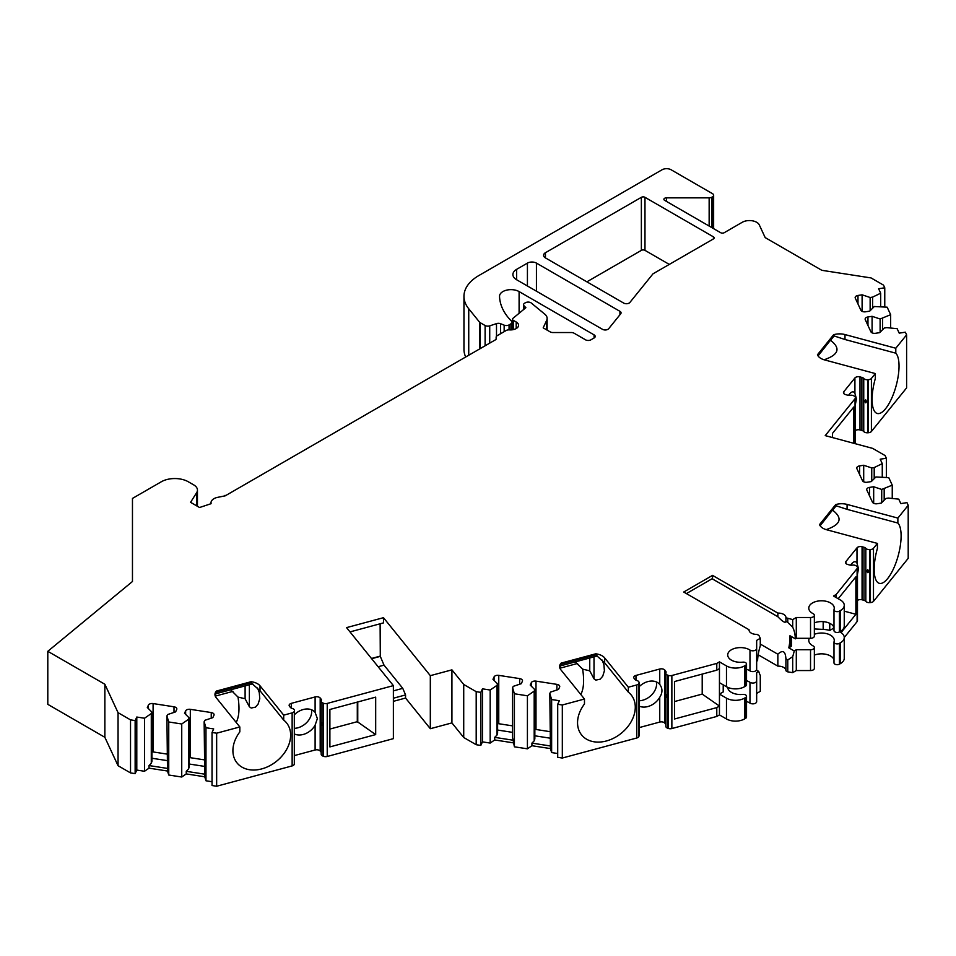 <?xml version="1.0" encoding="UTF-8"?>
<svg xmlns="http://www.w3.org/2000/svg" width="956" height="956" viewBox="0 0 956 956"><rect width="100%" height="100%" fill="white"/><g stroke="black" fill="none" stroke-linecap="round" stroke-linejoin="round"><path stroke-width="1.43" d="M841.053 632.645L855.883 614.278L855.883 576.838L838.197 598.731M844.256 611.159L855.883 614.278M639.05 700.76A15.284 11.317 141.1 0 0 641.07 700.581A15.284 11.317 141.1 0 0 654.633 690.937A15.284 11.317 141.1 0 0 656.402 681.939M674.518 701.549L702.206 694.092L702.206 674.1M516.622 269.353L516.622 279.75A12.739 7.349 180 0 1 512.894 274.551A12.739 7.349 180 0 1 516.622 269.353L527.425 263.103A6.369 3.681 180 0 1 536.436 263.103L536.436 291.186M516.622 279.75L602.507 329.33A3.824 2.211 180 0 0 608.673 328.709L620.707 313.807A3.824 2.211 180 0 0 621.065 312.875A3.824 2.211 180 0 0 619.942 311.321L536.436 263.103M545.446 257.905A6.369 3.681 180 0 1 543.582 255.312A6.369 3.681 180 0 1 545.446 252.707L545.446 257.905L623.706 303.088A3.824 2.211 180 0 0 629.873 302.466L653.008 273.81L713.427 238.928A2.545 1.47 180 0 0 714.18 237.889A2.545 1.47 180 0 0 713.427 236.849L644.977 197.318L644.977 250.364A2.545 1.47 0 0 0 641.368 250.364L586.876 281.829M644.977 197.318A2.545 1.47 180 0 0 641.368 197.318L545.446 252.707M546.689 329.868L546.689 320.308L543.187 327.848L550.178 331.887A3.824 2.211 180 0 0 552.879 332.533L571.33 332.533A3.824 2.211 0 0 1 574.03 333.178L585.526 339.81A3.824 2.211 180 0 0 590.928 339.81L594.082 337.994A3.824 2.211 180 0 0 595.206 336.428A3.824 2.211 180 0 0 594.082 334.875L594.082 337.994M546.689 320.308A12.739 7.349 0 0 0 547.131 318.408A12.739 7.349 0 0 0 544.824 314.189L531.285 303.028A3.824 2.211 0 0 0 525.453 302.729L524.689 303.171A3.824 2.211 0 0 0 523.565 304.737A3.824 2.211 0 0 0 524.043 305.8L525.86 307.713A3.824 2.211 0 0 0 525.657 307.856L512.978 318.312A2.689 1.554 0 0 0 512.488 319.208A2.689 1.554 0 0 0 513.276 320.308L513.276 329.629M496.14 339.153L496.14 337.205A3.824 2.211 0 0 1 497.251 335.652L506.286 330.441A3.824 2.211 0 0 1 509.429 329.868A8.03 4.637 0 0 0 518.558 325.267A8.03 4.637 0 0 0 516.204 321.993L513.276 320.308M496.14 337.205A3.824 2.211 0 0 0 496.272 337.779L496.272 338.926M211.001 503.704L211.001 502.844A10.193 5.879 0 0 1 216.94 497.49L225.246 495.817L495.28 339.918A3.824 2.211 0 0 0 496.403 338.352A3.824 2.211 0 0 0 496.272 337.779M211.001 502.844A10.193 5.879 0 0 0 211.097 503.681L199.565 507.517L190.567 502.318L196.685 492.615A12.739 7.349 0 0 0 197.45 490.093A12.739 7.349 0 0 0 193.721 484.895L188.308 481.776A19.108 11.03 0 0 0 161.289 481.776L132.466 498.423L132.466 581.499L47.8 651.311L104.861 684.257L104.861 737.303L47.8 704.345L47.8 651.311M292.142 712.877A3.824 2.211 0 0 0 294.317 711.109L294.317 764.143A3.824 2.211 0 0 1 292.142 765.911L292.142 712.877L283.705 715.148L260.02 685.811A12.739 7.349 0 0 0 251.093 681.724L216.462 691.045A12.739 7.349 0 0 0 214.957 694.522A12.739 7.349 0 0 0 216.152 697.629L239.837 726.954L216.654 733.192L212.041 732.475L213.69 728.926L205.97 727.731L204.142 721.744L204.799 720.322L212.841 717.645L213.941 715.267A3.824 2.211 0 0 0 214.072 714.694A3.824 2.211 0 0 0 211.24 712.555L190.316 709.328A3.824 2.211 0 0 0 185.643 710.882L184.532 713.26L189.18 717.908L188.511 719.318L181.736 723.991L168.746 721.971L166.906 715.984L167.575 714.562L175.605 711.885L176.705 709.507A3.824 2.211 0 0 0 176.836 708.934A3.824 2.211 0 0 0 174.004 706.795L153.091 703.568A3.824 2.211 0 0 0 148.407 705.122L147.308 707.5L151.944 712.148L151.287 713.558L144.511 718.231L136.792 717.036L135.143 720.585L130.53 719.868L118.054 712.674L104.861 684.257M294.4 710.678A3.824 2.211 0 0 0 294.424 710.451A3.824 2.211 0 0 0 292.213 708.444A3.824 2.211 0 0 1 290.373 707.38L289.489 706.281A3.824 2.211 0 0 1 289.13 705.349A3.824 2.211 0 0 1 291.329 703.353L291.329 708.121M321.18 701.19A3.824 2.211 0 0 0 322.865 703.019L323.475 703.258L323.475 756.292L322.865 756.053A3.824 2.211 0 0 1 321.18 754.224L321.18 701.19A3.824 2.211 0 0 1 321.312 700.617A3.824 2.211 0 0 0 321.443 700.043A3.824 2.211 0 0 0 321.085 699.111L320.188 698.011A3.824 2.211 0 0 0 315.11 696.948L291.329 703.353M323.475 703.258A3.824 2.211 0 0 0 327.227 703.425L393.382 685.619L346.55 627.626L383.487 617.684L430.32 675.665L451.925 669.857L451.925 722.903L430.32 728.711L405.559 698.047L393.382 701.334M636.768 684.95A3.824 2.211 0 0 0 638.955 683.182L638.955 736.228A3.824 2.211 0 0 1 636.768 737.996L636.768 684.95L628.343 687.221L604.658 657.895A12.739 7.349 0 0 0 595.731 653.808L561.1 663.129A12.739 7.349 0 0 0 559.595 666.595A12.739 7.349 0 0 0 560.79 669.702L584.475 699.027L562.319 704.99L557.707 704.285L559.356 700.724L551.636 699.529L549.808 693.542L550.465 692.12L558.507 689.443L559.607 687.065A3.824 2.211 0 0 0 559.738 686.492A3.824 2.211 0 0 0 556.906 684.365L535.993 681.126A3.824 2.211 0 0 0 531.309 682.68L530.21 685.058L534.846 689.706L534.189 691.128L527.413 695.789L514.412 693.769L512.583 687.782L513.241 686.36L521.271 683.683L522.382 681.305A3.824 2.211 0 0 0 522.502 680.732A3.824 2.211 0 0 0 519.67 678.605L498.757 675.366A3.824 2.211 0 0 0 494.073 676.92L492.973 679.298L497.61 683.946L496.953 685.368L490.177 690.029L482.457 688.834L480.808 692.383L476.196 691.666L463.72 684.472L451.925 669.857M639.038 682.751A3.824 2.211 0 0 0 639.05 682.524A3.824 2.211 0 0 0 636.851 680.529A3.824 2.211 0 0 1 635.011 679.453L634.115 678.366A3.824 2.211 0 0 1 633.756 677.434A3.824 2.211 0 0 1 635.967 675.426L635.967 680.194M665.818 673.263A3.824 2.211 0 0 0 667.503 675.091L668.113 675.33L668.113 728.376L667.503 728.137A3.824 2.211 0 0 1 665.818 726.309L665.818 673.263A3.824 2.211 0 0 1 665.95 672.689A3.824 2.211 0 0 0 666.069 672.128A3.824 2.211 0 0 0 665.711 671.196L664.826 670.096A3.824 2.211 0 0 0 659.748 669.021L635.967 675.426M668.113 675.33A3.824 2.211 0 0 0 671.865 675.498L716.785 663.404L716.785 670.168L719.45 668.626L719.45 706.066L702.206 694.092M749.038 630.231L749.038 629.741A7.648 4.41 0 0 0 749.026 629.98A7.648 4.41 0 0 0 757.092 634.39L758.945 635.465L760.271 638.309L756.662 640.389L756.662 648.598A3.824 2.211 180 0 1 754.2 650.666A3.824 2.211 180 0 1 749.982 650.068A12.739 7.349 180 0 0 735.929 648.072A12.739 7.349 180 0 0 727.707 654.944A12.739 7.349 180 0 0 742.764 662.173A3.179 1.84 180 0 1 746.528 663.99A3.179 1.84 180 0 1 745.596 665.28L744.497 665.926A12.739 7.349 180 0 1 726.476 665.926L719.45 661.863L716.785 663.404M749.038 629.741L683.707 592.027L712.531 575.381L777.849 613.095A7.648 4.41 0 0 1 785.928 617.504A7.648 4.41 0 0 1 785.916 617.755L792.691 619.584L792.691 627.196L787.768 622.44L787.768 618.819M796.3 617.504L796.3 638.309L810.533 638.309A3.824 2.211 0 0 0 814.357 636.098L814.357 615.294A3.824 2.211 0 0 1 810.533 617.504L796.3 617.504L792.691 619.584M814.357 615.294A3.824 2.211 0 0 0 813.066 613.644A12.739 7.349 180 0 1 808.776 608.147A12.739 7.349 180 0 1 821.515 600.786A12.739 7.349 180 0 1 834.253 608.147A12.739 7.349 180 0 1 834.038 609.486A3.179 1.84 0 0 0 833.99 609.82A3.179 1.84 0 0 0 835.95 611.517A3.179 1.84 0 0 0 839.428 611.111L840.527 610.478A12.739 7.349 0 0 0 844.256 605.279A12.739 7.349 0 0 0 840.527 600.081L833.501 596.018L836.177 594.477L836.177 597.56M712.531 228.006L712.531 196.805L711.85 197.199A3.824 2.211 0 0 1 709.149 197.844L666.44 197.844A2.545 1.47 180 0 0 663.894 199.314A2.545 1.47 180 0 0 664.635 200.354L720.633 232.69A2.545 1.47 180 0 0 724.242 232.69L742.25 222.282A10.193 5.879 0 0 1 759.303 224.923L765.182 237.602L821.837 270.309L871.059 277.933L883.523 285.127L884.766 287.792L878.612 288.748L880.679 293.205L872.601 297.113L870.139 297.495L862.109 294.818L857.986 295.452A3.824 2.211 0 0 0 855.154 297.579A3.824 2.211 0 0 0 855.285 298.153L860.89 310.234A3.824 2.211 0 0 0 865.574 311.787L869.697 311.154L874.334 306.518L887.168 307.187L890.657 314.691L880.118 318.993L872.087 316.317L867.964 316.95A3.824 2.211 0 0 0 865.132 319.077A3.824 2.211 0 0 0 865.264 319.651L870.868 331.732A3.824 2.211 0 0 0 875.553 333.286L879.663 332.652L884.312 328.016L886.774 327.633L897.146 328.685L899.214 333.142L905.368 332.186L906.611 334.851L895.796 348.235L844.996 334.564A12.739 7.349 0 0 0 833.608 334.743L817.464 354.736A12.739 7.349 0 0 0 824.538 359.898L875.338 373.569L871.406 378.433A3.824 2.211 180 0 1 868.347 379.699L867.606 379.735A3.824 2.211 180 0 1 863.746 378.48A3.824 2.211 180 0 0 861.894 377.417L859.994 376.903A3.824 2.211 180 0 0 854.915 377.967L843.825 391.697A3.824 2.211 180 0 0 843.467 392.629A3.824 2.211 180 0 0 845.678 394.637L847.578 395.139A3.824 2.211 180 0 0 850.183 395.27A3.824 2.211 180 0 1 854.329 396.178L854.748 396.525A3.824 2.211 180 0 1 855.405 397.768A3.824 2.211 180 0 1 855.046 398.7L825.231 435.613L872.649 448.376L885.125 455.582L886.355 458.247L880.201 459.191L882.269 463.648L874.202 467.556L871.741 467.938L863.698 465.261L859.587 465.907A3.824 2.211 0 0 0 856.755 468.034A3.824 2.211 0 0 0 856.875 468.607L862.479 480.677A3.824 2.211 0 0 0 867.164 482.242L871.286 481.597L875.923 476.96L888.769 477.642L892.247 485.146L881.719 489.436L873.676 486.759L869.554 487.393A3.824 2.211 0 0 0 866.722 489.532A3.824 2.211 0 0 0 866.853 490.093L872.458 502.175A3.824 2.211 0 0 0 877.142 503.74L881.265 503.095L885.901 498.458L888.363 498.076L898.748 499.14L900.815 503.597L906.969 502.641L908.2 505.306L897.875 518.092L847.076 504.421A12.739 7.349 0 0 0 835.687 504.601L819.531 524.593A12.739 7.349 0 0 0 826.617 529.744L877.417 543.414L873.485 548.29A3.824 2.211 180 0 1 870.414 549.545L869.673 549.592A3.824 2.211 180 0 1 865.825 548.338A3.824 2.211 180 0 0 863.973 547.262L862.073 546.76A3.824 2.211 180 0 0 856.994 547.824L845.905 561.554A3.824 2.211 180 0 0 845.546 562.486A3.824 2.211 180 0 0 847.745 564.482L849.657 564.996A3.824 2.211 180 0 0 852.25 565.127A3.824 2.211 180 0 1 856.409 566.024L856.827 566.382A3.824 2.211 180 0 1 857.472 567.613A3.824 2.211 180 0 1 857.114 568.545L836.177 594.477M712.531 196.805A3.824 2.211 0 0 0 713.642 195.239A3.824 2.211 0 0 0 712.531 193.686L671.1 169.762A6.369 3.681 0 0 0 662.09 169.762L478.884 275.531A50.955 29.421 0 0 0 463.959 296.336A50.955 29.421 0 0 0 468.739 308.764L468.739 355.238M479.494 349.024L479.494 322.088L468.739 308.764M479.494 322.088A3.824 2.211 0 0 0 480.259 322.722L485.11 325.518A3.824 2.211 0 0 0 489.723 325.865L496.499 323.618A3.824 2.211 180 0 1 500.597 323.714L500.597 333.716M510.922 329.904L510.922 323.821L509.058 324.909A3.824 2.211 0 0 1 504.159 325.16L500.597 323.714M510.922 323.821A3.824 2.211 0 0 0 512.046 322.268A3.824 2.211 0 0 0 511.532 321.168L511.46 321.085A89.171 51.481 0 0 1 499.534 296.396A11.46 6.62 0 0 1 499.534 296.264A11.46 6.62 0 0 1 506.608 290.146A11.46 6.62 0 0 1 519.096 291.58L594.082 334.875M245.106 685.906L245.106 698.74L249.373 706.747L251.189 708.038L255.479 707.141L258.084 704.154L259.769 698.728L259.291 692.61L257.511 687.985M249.373 684.759L249.373 706.747M589.744 657.979L589.744 670.813L594.011 678.82L595.815 680.11L600.117 679.214L602.722 676.227L604.407 670.801L603.929 664.683L602.149 660.07M594.011 656.832L594.011 678.82M669.296 264.406L644.977 250.364M830.597 340.372C840.898 348.295 838.735 354.76 824.12 359.767M818.061 355.895L833.883 335.855M895.796 348.235L895.796 353.182L844.996 339.511L833.608 335.783L833.608 334.743M834.158 335.926L817.762 355.405M875.338 373.569L875.338 378.504A31.847 10.994 -74.9 0 0 877.285 413.494A31.847 10.994 -74.9 0 0 895.294 388.674A31.847 10.994 -74.9 0 0 895.796 353.182M864.762 401.078C866.65 406.623 866.698 396.716 864.762 401.078M906.611 334.851L906.611 387.897L871.406 431.479A3.824 2.211 180 0 1 868.347 432.733L867.606 432.781A3.824 2.211 180 0 1 863.746 431.526A3.824 2.211 180 0 0 861.894 430.463L859.994 429.949A3.824 2.211 180 0 0 855.405 430.559M855.405 404.316L856.445 398.843L854.915 393.406A15.284 5.27 -74.9 0 0 853.35 391.912A15.284 5.27 -74.9 0 0 848.546 395.318M832.449 437.549L832.449 433.427L853.804 406.993L853.804 443.309M463.72 684.472L463.72 737.506L451.925 722.903M476.196 691.666L476.196 744.712L463.72 737.506M562.319 704.99L562.319 758.036L557.707 757.319L557.707 704.285M534.189 691.128L534.189 740.864L531.93 743.123L531.93 745.716L527.413 748.823L514.412 746.815L512.583 737.53L512.583 687.782M514.412 746.815L514.412 693.769M496.953 685.368L496.953 735.104L494.694 737.363L513.193 740.219M494.694 737.363L494.694 739.956L490.177 743.063L490.177 690.029M497.61 683.946L497.61 733.133L496.953 735.104M512.583 725.867L498.757 723.728A3.824 2.211 0 0 0 497.61 723.656M549.808 693.542L550.417 745.979L531.93 743.123M549.808 731.627L535.993 729.488A3.824 2.211 0 0 0 534.846 729.416M497.61 730.049L512.583 732.368M534.846 735.809L549.808 738.128M534.846 689.706L534.846 738.892L534.189 740.864M527.413 748.823L527.413 695.789M494.694 739.956L513.193 742.824M531.93 745.716L550.417 748.584L550.417 745.979M557.707 753.519L551.636 752.575L550.417 748.584M551.636 752.575L551.636 699.529M482.457 688.834L482.457 741.88L480.808 745.429L480.808 692.383M490.177 743.063L482.457 741.88M480.808 745.429L476.196 744.712M584.475 699.027L584.475 703.975A31.847 23.565 -38.9 0 0 581.63 734.973A31.847 23.565 -38.9 0 0 621.221 733.3A31.847 23.565 -38.9 0 0 631.187 694.952A31.847 23.565 -38.9 0 0 628.343 692.156L604.658 662.831L595.731 654.848L595.731 653.808M559.834 668.017L561.1 663.129M628.343 687.221L628.343 692.156M886.355 477.391L886.355 458.247M892.247 498.47L892.247 485.146M884.181 489.054L884.181 500.191M881.719 489.436L881.719 502.641M873.676 486.759L873.676 503.286M874.202 467.556L874.202 478.693M871.741 467.938L871.741 481.155M863.698 465.261L863.698 481.788M882.269 476.984L882.269 463.648M908.2 505.306L908.2 558.352L873.485 601.324A3.824 2.211 180 0 1 870.414 602.591L869.673 602.639A3.824 2.211 180 0 1 865.825 601.372A3.824 2.211 180 0 0 863.973 600.308L862.073 599.794A3.824 2.211 180 0 0 857.472 600.416M832.676 510.217C842.977 518.14 840.814 524.605 826.187 529.624M820.129 525.752L835.95 505.7M897.875 518.092L897.875 523.04L847.076 509.357L835.687 505.64L835.687 504.601M836.237 505.784L819.83 525.262M877.417 543.414L877.417 548.362A31.847 10.994 -74.9 0 0 879.365 583.351A31.847 10.994 -74.9 0 0 897.373 558.519A31.847 10.994 -74.9 0 0 897.875 523.04M850.625 565.175A15.284 5.27 -74.9 0 1 855.417 561.77A15.284 5.27 -74.9 0 1 856.994 563.263L858.512 568.689L857.472 574.162M866.829 570.935C868.729 576.468 868.765 566.561 866.829 570.935M857.472 567.613L857.472 620.659A3.824 2.211 180 0 1 857.114 621.591L844.256 637.509A12.739 7.349 0 0 0 840.527 632.322L839.631 631.797M829.748 623.336L829.748 630.434L833.501 628.259L833.501 626.455M814.357 628.952L823.176 629.395A19.108 11.03 180 0 1 829.748 630.434M792.691 627.196A44.585 25.74 120 0 1 795.368 638.847L789.967 635.716A44.585 25.74 120 0 1 788.808 647.833L790.576 646.806A3.179 1.84 0 0 0 791.508 645.503L791.508 636.612M788.808 647.833L794.209 650.952L796.3 649.745L810.533 649.745A3.824 2.211 0 0 0 814.357 647.535A3.824 2.211 0 0 0 813.066 645.886A12.739 7.349 180 0 1 808.776 640.389A12.739 7.349 180 0 1 809.302 638.309M814.357 634.306A12.739 7.349 180 0 1 827.478 633.888A12.739 7.349 180 0 1 834.253 640.389A12.739 7.349 180 0 1 834.038 641.727A3.179 1.84 0 0 0 833.99 642.062A3.179 1.84 0 0 0 835.95 643.758A3.179 1.84 0 0 0 839.428 643.364L840.527 642.719A12.739 7.349 0 0 0 844.256 637.521L844.256 658.326A12.739 7.349 0 0 1 840.527 663.524L839.428 664.157A3.179 1.84 0 0 1 835.95 664.563A3.179 1.84 0 0 1 833.99 662.855L833.99 642.062M844.256 605.279L844.256 626.084A12.739 7.349 180 0 1 840.527 631.283L839.428 631.916A3.179 1.84 0 0 1 835.95 632.322A3.179 1.84 0 0 1 833.99 630.613L833.99 609.82M814.357 655.111A12.739 7.349 180 0 1 833.99 659.688M814.357 622.858A12.739 7.349 180 0 1 833.99 627.447M796.3 649.745L796.3 670.55L810.533 670.55A3.824 2.211 0 0 0 814.357 668.34L814.357 647.535M702.397 674.04L702.397 694.331M716.785 670.168L674.518 681.544L674.518 718.984L716.785 707.607L719.45 706.066L719.45 714.909L716.785 716.45L671.865 728.544L671.865 675.498M723.214 684.831L723.214 691.941L719.45 694.104L726.476 698.167L726.476 718.972L719.45 714.909M727.719 687.352A12.739 7.349 0 0 0 742.764 694.415A3.179 1.84 180 0 1 746.528 696.231L746.528 717.024A3.179 1.84 180 0 1 745.596 718.326L744.497 718.972A12.739 7.349 180 0 1 726.476 718.972M746.528 696.231A3.179 1.84 180 0 1 745.596 697.522L744.497 698.167A12.739 7.349 180 0 1 726.476 698.167M746.528 663.99L746.528 684.783A3.179 1.84 180 0 1 745.596 686.085L744.497 686.731A12.739 7.349 180 0 1 726.476 686.731L719.45 682.668M756.471 670.108L758.753 671.423L756.662 672.63L756.662 680.851A3.824 2.211 180 0 1 754.2 682.907A3.824 2.211 180 0 1 749.982 682.309A12.739 7.349 0 0 0 746.528 680.732M746.528 701.525A12.739 7.349 180 0 1 749.982 703.114A3.824 2.211 180 0 0 754.2 703.712A3.824 2.211 180 0 0 756.662 701.644L756.662 680.851M756.662 648.598L756.662 669.403A3.824 2.211 180 0 1 754.2 671.471A3.824 2.211 180 0 1 749.982 670.873A12.739 7.349 0 0 0 746.528 669.284M758.753 671.423A44.585 25.74 120 0 0 760.271 675.414L760.271 691.343L756.662 693.423M760.271 638.309L760.271 645.921A44.585 25.74 120 0 0 757.594 660.644L756.662 661.182M712.531 575.381L712.531 578.5L686.408 593.58M719.45 661.863L719.45 668.626M796.3 670.55L792.691 672.63L787.768 671.865L787.768 659.939L792.691 656.688A44.585 25.74 120 0 0 794.209 650.952M792.691 656.688L792.691 672.63M795.368 638.847L796.3 638.309M716.785 707.607L716.785 716.45M785.916 670.299A7.648 4.41 0 0 0 777.849 666.141L777.849 654.215C782.773 649.59 785.462 651.144 785.916 658.863L785.928 658.194M787.768 671.865L785.916 670.789L785.916 658.863L787.768 659.939M777.849 613.095L777.849 616.716C782.809 621.83 785.485 623.384 785.916 621.364L785.928 621.543M787.768 622.44L785.916 621.364L785.916 617.755M777.849 616.716L712.101 578.75M777.849 654.215L760.271 644.057M777.849 666.141L758.168 654.776M639.05 706.078A15.284 11.317 141.1 0 0 659.748 697.271C662.675 692.694 662.675 688.428 659.748 684.46A15.284 11.317 141.1 0 0 639.05 686.802M665.878 695.49C666.691 701.596 666.714 691.702 665.878 695.49M665.818 724.373A3.824 2.211 0 0 0 665.711 724.23L664.826 723.13A3.824 2.211 0 0 0 659.748 722.067L639.05 727.635M668.113 728.376A3.824 2.211 0 0 0 671.865 728.544M636.768 737.996L562.319 758.036M575.309 661.863L582.634 669.152C584.379 680.385 583.781 688.834 580.818 694.51M589.744 670.813L582.634 669.152M559.905 668.208L577.603 663.44M378.134 666.738L384.025 665.149L402.763 688.344L405.559 694.928L393.382 698.215M371.645 658.708L380.297 656.378L384.025 665.149M393.382 690.877L402.763 688.344M405.559 694.928L405.559 698.047M349.992 631.904L383.487 622.882L383.487 617.684M380.118 623.79L380.297 656.378M430.32 728.711L430.32 675.665M323.475 756.292A3.824 2.211 0 0 0 327.227 756.471L393.382 738.653L393.382 685.619M884.766 306.948L884.766 287.792M890.657 328.028L890.657 314.691M882.579 318.611L882.579 329.736M880.118 318.993L880.118 332.198M872.087 316.317L872.087 332.843M872.601 297.113L872.601 308.238M870.139 297.495L870.139 310.7M862.109 294.818L862.109 311.345M880.679 306.529L880.679 293.205M463.959 296.336L463.959 349.382A50.955 29.421 0 0 0 465.703 356.994M230.671 689.79L238.008 697.079C239.753 708.3 239.143 716.749 236.18 722.425M245.106 698.74L238.008 697.079M283.705 715.148L283.705 720.083L260.02 690.758L251.093 682.763L251.093 681.724M215.196 695.944L216.462 691.045M239.837 726.954L239.837 731.89A31.847 23.565 -38.9 0 0 237.004 762.9A31.847 23.565 -38.9 0 0 276.583 761.227A31.847 23.565 -38.9 0 0 286.549 722.879A31.847 23.565 -38.9 0 0 283.705 720.083M215.267 696.123L232.965 691.367M294.424 733.993A15.284 11.317 141.1 0 0 315.11 725.198L317.356 718.613L315.11 712.387A15.284 11.317 141.1 0 0 294.424 714.73M321.18 752.288A3.824 2.211 0 0 0 321.085 752.157L320.188 751.058A3.824 2.211 0 0 0 315.11 749.994L294.424 755.563M321.24 723.417C322.053 729.524 322.076 719.629 321.24 723.417M294.424 728.341A15.284 11.317 141.1 0 0 311.692 711.599A15.284 11.317 141.1 0 0 311.536 709.77M375.684 734.59L329.892 746.911L329.892 709.472L375.684 697.139L375.684 734.59L357.293 721.684L357.293 702.086M357.759 701.967L357.759 722.258M329.892 729.058L357.293 721.684M216.654 733.192L216.654 786.238L212.041 785.521L212.041 732.475M292.142 765.911L216.654 786.238M188.511 719.318L188.511 769.066L186.253 771.325L186.253 773.918L181.736 777.025L168.746 775.017L167.515 771.026L166.906 715.984M168.746 775.017L168.746 721.971M151.287 713.558L151.287 763.306L149.028 765.565L167.515 768.421M149.028 765.565L149.028 768.158L144.511 771.265L144.511 718.231M151.944 712.148L151.944 761.335L151.287 763.306M166.906 754.069L153.091 751.93A3.824 2.211 0 0 0 151.944 751.858M204.142 721.744L204.751 774.181L186.253 771.325M204.142 759.829L190.316 757.69A3.824 2.211 0 0 0 189.18 757.618M151.944 758.251L166.906 760.57M189.18 764.011L204.142 766.33M189.18 717.908L189.18 767.094L188.511 769.066M181.736 777.025L181.736 723.991M149.028 768.158L167.515 771.026M186.253 773.918L204.751 776.786L204.751 774.181M212.041 781.721L205.97 780.777L204.751 776.786M205.97 780.777L205.97 727.731M136.792 717.036L136.792 770.07L135.143 773.631L135.143 720.585M144.511 771.265L136.792 770.07M130.53 719.868L130.53 772.914L118.054 765.708L104.861 737.303M135.143 773.631L130.53 772.914M118.054 712.674L118.054 765.708M225.951 495.411L224.612 495.459M380.118 656.151L371.466 658.481M527.425 263.103L527.425 285.987M619.942 311.321L619.942 314.751M713.427 236.849L713.427 238.928M641.368 197.318L641.368 250.364M516.204 321.993L516.204 328.553M519.096 291.58L519.096 313.269M509.058 324.909L509.058 329.844M504.159 325.16L504.159 331.66M496.499 323.618L496.499 336.273M489.723 343.12L489.723 325.865M844.996 339.511L844.996 334.564M855.046 398.7L855.046 443.632M868.347 379.699L868.347 432.733M871.406 378.433L871.406 431.479M867.606 379.735L867.606 432.781M863.746 378.48L863.746 431.526M861.894 377.417L861.894 430.463M859.994 376.903L859.994 429.949M854.915 377.967L854.915 393.406M843.825 391.697L843.825 393.561M494.073 676.92L494.073 680.409M498.757 675.366L498.757 723.728M519.67 678.605L519.67 684.209M531.309 682.68L531.309 686.169M535.993 681.126L535.993 729.488M556.906 684.365L556.906 689.969M561.1 664.169L595.731 654.848M604.658 662.831L604.658 657.895M638.955 683.182L638.955 736.228M869.554 487.393L869.554 495.925M859.587 465.907L859.587 474.427M847.076 509.357L847.076 504.421M870.414 549.545L870.414 602.591M873.485 548.29L873.485 601.324M869.673 549.592L869.673 602.639M865.825 548.338L865.825 601.372M863.973 547.262L863.973 600.308M862.073 546.76L862.073 599.794M856.994 547.824L856.994 563.263M845.905 561.554L845.905 563.419M857.114 568.545L857.114 621.591M823.176 621.651L823.176 629.395M790.576 636.075L790.576 646.806M840.527 642.719L840.527 663.524M840.527 610.478L840.527 631.283M839.428 643.364L839.428 664.157M839.428 611.111L839.428 631.916M810.533 649.745L810.533 670.55M810.533 617.504L810.533 638.309M744.497 698.167L744.497 718.972M744.497 665.926L744.497 686.731M726.476 665.926L726.476 686.731M745.596 697.522L745.596 718.326M745.596 665.28L745.596 686.085M749.982 682.309L749.982 703.114M749.982 650.068L749.982 670.873M659.748 697.271L659.748 722.067M659.748 669.021L659.748 684.46M664.826 670.096L664.826 723.13M665.711 671.196L665.711 724.23M667.503 675.091L667.503 728.137M867.964 316.95L867.964 325.47M857.986 295.452L857.986 303.972M666.44 197.844L666.44 201.393M709.149 197.844L709.149 226.046M711.85 197.199L711.85 227.612M480.259 348.582L480.259 322.722M485.11 345.785L485.11 325.518M216.462 692.084L251.093 682.763M260.02 690.758L260.02 685.811M294.317 711.109L294.317 764.143M315.11 725.198L315.11 749.994M315.11 696.948L315.11 712.387M327.227 756.471L327.227 703.425M322.865 703.019L322.865 756.053M321.085 699.111L321.085 752.157M320.188 698.011L320.188 751.058M148.407 705.122L148.407 708.611M153.091 703.568L153.091 751.93M174.004 706.795L174.004 712.411M185.643 710.882L185.643 714.371M190.316 709.328L190.316 757.69M211.24 712.555L211.24 718.171M196.685 505.855L196.685 492.615M524.043 309.194L524.043 305.8M512.488 329.772L512.488 319.208M512.046 329.82L512.046 322.268M855.405 397.768L855.405 443.727M597.357 655.936L560.407 665.878M639.05 735.57L639.05 682.524M713.642 228.651L713.642 195.239M252.719 683.851L215.769 693.805M294.424 763.486L294.424 710.451M197.45 506.298L197.45 490.093M523.565 309.589L523.565 304.737M547.131 330.119L547.131 318.408"/></g></svg>
